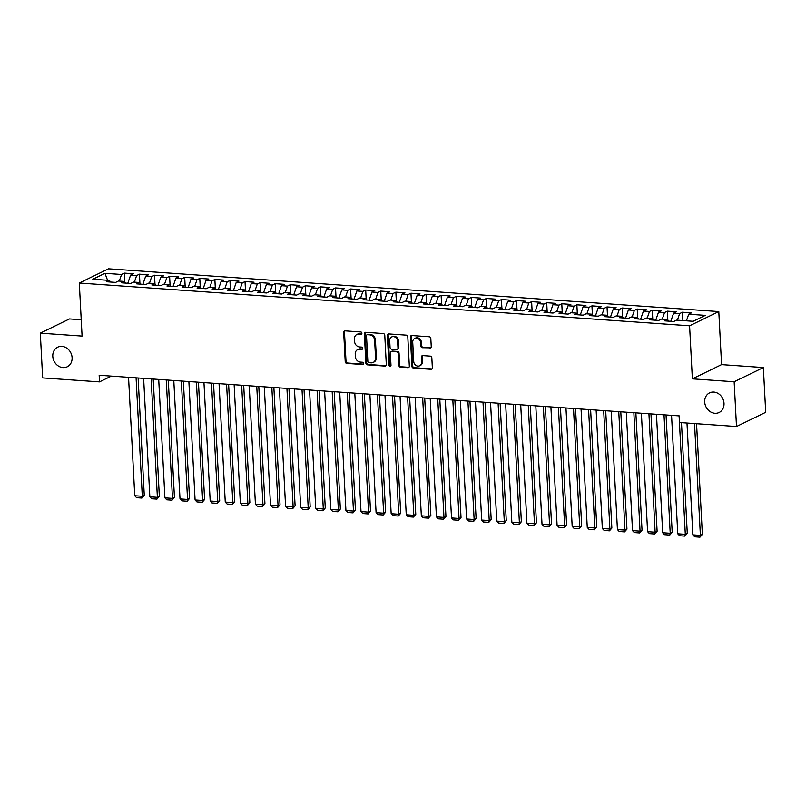 <?xml version="1.0" encoding="UTF-8"?>
<svg xmlns="http://www.w3.org/2000/svg" width="806" height="806" viewBox="0 0 806 806"><rect width="100%" height="100%" fill="white"/><g stroke="black" fill="none" stroke-linecap="round" stroke-linejoin="round"><path stroke-width="1.21" d="M361.904 333.18A1.169 1.008 -116 0 0 360.806 331.971L345.079 330.863A1.672 1.431 -116 0 0 343.688 332.384L345.22 361.672A1.672 1.431 -116 0 0 346.781 363.405L362.519 364.503A1.169 1.008 -116 0 0 362.398 362.226L360.363 362.085A5.35 4.594 -116 0 1 355.355 356.544L355.224 354.106A5.35 4.594 -116 0 1 357.612 349.623A5.35 4.594 -116 0 1 359.688 349.23L361.723 349.371A1.169 1.008 -116 0 0 361.602 347.094L359.567 346.953A5.35 4.594 -116 0 1 354.559 341.422L354.428 338.973A5.35 4.594 -116 0 1 356.826 334.49A5.35 4.594 -116 0 1 358.892 334.107L360.927 334.248A1.169 1.008 -116 0 0 361.904 333.18M704.696 401.993A10.911 9.35 -116 0 0 719.133 412.481A10.911 9.35 -116 0 0 724.01 403.343A10.911 9.35 -116 0 0 709.582 392.865A10.911 9.35 -116 0 0 704.696 401.993M52.783 356.323A10.911 9.35 -116 0 0 67.21 366.801A10.911 9.35 -116 0 0 72.097 357.673A10.911 9.35 -116 0 0 57.659 347.185A10.911 9.35 -116 0 0 52.783 356.323M429.85 348.232A1.672 1.431 -116 0 0 431.25 346.711L430.817 338.49A1.672 1.431 -116 0 0 429.245 336.767L411.775 335.538A1.672 1.431 -116 0 0 410.385 337.059L411.916 366.347A1.672 1.431 -116 0 0 413.488 368.08L430.958 369.299A1.672 1.431 -116 0 0 432.348 367.778L431.835 357.854A1.672 1.431 -116 0 0 430.263 356.121L422.787 355.597A1.672 1.431 -116 0 0 421.397 357.118L421.649 362.045A4.473 3.839 -116 0 1 419.654 365.793A4.473 3.839 -116 0 1 413.73 361.491L412.722 342.207A4.473 3.839 -116 0 1 414.717 338.46A4.473 3.839 -116 0 1 420.641 342.762L420.813 345.976A1.672 1.431 -116 0 0 422.374 347.708L430.636 347.849A1.672 1.431 -116 0 0 430.857 347.849M734.145 381.762L763.353 367.546L721.572 364.614L692.364 378.84L734.145 381.762L736.493 426.515L679.629 422.525L679.277 415.896L99.158 375.253L99.511 381.883L111.369 376.11M692.364 378.84L689.583 325.795L79.3 283.037L108.508 268.821L718.791 311.579L689.583 325.795M81.225 319.75L69.507 318.934L40.3 333.15L82.081 336.082L79.3 283.037M40.3 333.15L42.647 377.903L99.511 381.883M384.774 335.266A1.672 1.431 -116 0 0 383.203 333.533L365.733 332.314A1.672 1.431 -116 0 0 364.342 333.835L365.874 363.123A1.672 1.431 -116 0 0 367.435 364.846L384.905 366.075A1.672 1.431 -116 0 0 386.306 364.554L384.774 335.266M388.754 333.926L406.224 335.145A1.672 1.431 -116 0 1 407.796 336.878L409.327 366.166A1.672 1.431 -116 0 1 407.937 367.687L400.451 367.163A1.672 1.431 -116 0 1 398.889 365.43L398.265 353.552A1.672 1.431 -116 0 0 396.703 351.829L391.746 351.476A1.672 1.431 -116 0 0 390.346 352.998L390.991 365.37A1.169 1.008 -116 0 1 388.925 365.219L387.364 335.447A1.672 1.431 -116 0 1 388.754 333.926M124.819 281.949L124.356 273.123L121.555 274.483L104.961 273.325L92.801 279.239L109.394 280.407L106.594 281.768L115.641 282.402L118.452 281.032L124.477 281.455L121.676 282.825L130.733 283.46L133.534 282.09L139.569 282.513L136.758 283.883L145.815 284.518L148.616 283.148L154.651 283.571L151.85 284.941L160.898 285.576L163.699 284.206L169.734 284.629L166.933 285.999L175.98 286.624L178.781 285.264L184.816 285.687L182.015 287.047L191.062 287.682L193.863 286.321L199.898 286.745L197.097 288.105L206.145 288.739L208.945 287.379L214.98 287.802L212.18 289.163L221.227 289.797L224.038 288.437L230.063 288.86L227.262 290.22L236.309 290.855L239.12 289.495L245.145 289.918L242.344 291.278L251.401 291.913L254.202 290.543L260.237 290.966L257.426 292.336L266.484 292.971L269.285 291.601L275.32 292.024L272.519 293.394L281.566 294.029L284.367 292.659L290.402 293.082L287.601 294.452L296.648 295.087L299.449 293.716L305.484 294.14L302.683 295.51L311.731 296.134L314.531 294.774L320.566 295.197L317.765 296.558L326.813 297.192L329.614 295.832L335.649 296.255L332.848 297.615L341.895 298.25L344.706 296.89L350.731 297.313L347.93 298.673L356.987 299.308L359.788 297.948L365.823 298.371L363.012 299.731L372.07 300.366L374.871 299.006L380.906 299.429L378.105 300.789L387.152 301.424L389.953 300.064L395.988 300.477L393.187 301.847L402.234 302.482L405.035 301.112L411.07 301.535L408.269 302.905L417.317 303.54L420.117 302.169L426.152 302.593L423.351 303.963L432.399 304.597L435.2 303.227L441.235 303.65L438.434 305.021L447.481 305.655L450.292 304.285L456.317 304.708L453.516 306.068L462.573 306.703L465.374 305.343L471.409 305.766L468.598 307.126L477.656 307.761L480.457 306.401L486.492 306.824L483.691 308.184L492.738 308.819L495.539 307.459L501.574 307.882L498.773 309.242L507.82 309.877L510.621 308.517L516.656 308.94L513.855 310.3L522.903 310.935L525.703 309.575L531.738 309.998L528.938 311.358L537.985 311.993L540.786 310.622L546.821 311.045L544.02 312.416L553.067 313.05L555.878 311.68L561.903 312.103L559.102 313.474L568.149 314.108L570.96 312.738L576.985 313.161L574.184 314.531L583.242 315.166L586.043 313.796L592.078 314.219L589.267 315.589L598.324 316.214L601.125 314.854L607.16 315.277L604.359 316.637L613.406 317.272L616.207 315.912L622.242 316.335L619.441 317.695L628.489 318.33L631.289 316.97L637.324 317.393L634.524 318.753L643.571 319.388L646.372 318.027L652.407 318.451L649.606 319.811L658.653 320.445L661.454 319.085L667.489 319.508L664.688 320.869L673.735 321.503L676.546 320.143L693.13 321.302L705.29 315.378L688.697 314.219L686.42 320.828M124.356 273.123L133.403 273.758L130.602 275.118L136.637 275.541L134.36 282.15M139.901 283.007L139.438 274.181L136.637 275.541M139.438 274.181L148.485 274.806L145.685 276.176L151.719 276.599L149.442 283.208M154.984 284.065L154.52 275.229L151.719 276.599M154.52 275.229L163.578 275.864L160.767 277.234L166.802 277.657L164.525 284.266M170.066 285.123L169.603 276.287L166.802 277.657M169.603 276.287L178.66 276.921L175.859 278.292L181.884 278.715L179.617 285.324M185.148 286.18L184.695 277.345L181.884 278.715M184.695 277.345L193.742 277.979L190.941 279.35L196.976 279.773L194.699 286.382M200.241 287.238L199.777 278.402L196.976 279.773M199.777 278.402L208.825 279.037L206.024 280.397L212.059 280.82L209.782 287.44M215.323 288.286L214.859 279.46L212.059 280.82M214.859 279.46L223.907 280.095L221.106 281.455L227.141 281.878L224.864 288.488M230.405 289.344L229.942 280.518L227.141 281.878M229.942 280.518L238.989 281.153L236.188 282.513L242.223 282.936L239.946 289.545M245.487 290.402L245.024 281.576L242.223 282.936M245.024 281.576L254.071 282.211L251.271 283.571L257.305 283.994L255.028 290.603M260.57 291.46L260.106 282.634L257.305 283.994M260.106 282.634L269.164 283.269L266.353 284.629L272.388 285.052L270.111 291.661M275.652 292.518L275.189 283.692L272.388 285.052M275.189 283.692L284.246 284.327L281.445 285.687L287.47 286.11L285.203 292.719M290.734 293.575L290.281 284.74L287.47 286.11M290.281 284.74L299.328 285.374L296.527 286.745L302.552 287.168L300.285 293.777M305.827 294.633L305.363 285.798L302.552 287.168M305.363 285.798L314.411 286.432L311.61 287.802L317.645 288.226L315.368 294.835M320.909 295.691L320.445 286.855L317.645 288.226M320.445 286.855L329.493 287.49L326.692 288.86L332.727 289.283L330.45 295.893M335.991 296.749L335.528 287.913L332.727 289.283M335.528 287.913L344.575 288.548L341.774 289.918L347.809 290.331L345.532 296.951M351.073 297.807L350.61 288.971L347.809 290.331M350.61 288.971L359.657 289.606L356.856 290.966L362.891 291.389L360.614 298.008M366.156 298.855L365.692 290.029L362.891 291.389M365.692 290.029L374.74 290.664L371.939 292.024L377.974 292.447L375.697 299.056M381.238 299.913L380.775 291.087L377.974 292.447M380.775 291.087L389.832 291.722L387.021 293.082L393.056 293.505L390.789 300.114M396.32 300.97L395.857 292.145L393.056 293.505M395.857 292.145L404.914 292.78L402.113 294.14L408.138 294.563L405.871 301.172M411.413 302.028L410.949 293.203L408.138 294.563M410.949 293.203L419.997 293.837L417.196 295.197L423.231 295.621L420.954 302.23M426.495 303.086L426.031 294.261L423.231 295.621M426.031 294.261L435.079 294.885L432.278 296.255L438.313 296.679L436.036 303.288M441.577 304.144L441.114 295.308L438.313 296.679M441.114 295.308L450.161 295.943L447.36 297.313L453.395 297.736L451.118 304.346M456.659 305.202L456.196 296.366L453.395 297.736M456.196 296.366L465.243 297.001L462.443 298.371L468.477 298.794L466.2 305.403M471.742 306.26L471.278 297.424L468.477 298.794M471.278 297.424L480.326 298.059L477.525 299.429L483.56 299.852L481.283 306.461M486.824 307.318L486.361 298.482L483.56 299.852M486.361 298.482L495.418 299.117L492.607 300.477L498.642 300.9L496.365 307.519M501.906 308.366L501.443 299.54L498.642 300.9M501.443 299.54L510.5 300.175L507.699 301.535L513.724 301.958L511.457 308.567M516.989 309.423L516.535 300.598L513.724 301.958M516.535 300.598L525.583 301.232L522.782 302.593L528.817 303.016L526.54 309.625M532.081 310.481L531.617 301.656L528.817 303.016M531.617 301.656L540.665 302.29L537.864 303.65L543.899 304.074L541.622 310.683M547.163 311.539L546.7 302.713L543.899 304.074M546.7 302.713L555.747 303.348L552.946 304.708L558.981 305.131L556.704 311.741M562.245 312.597L561.782 303.771L558.981 305.131M561.782 303.771L570.829 304.406L568.029 305.766L574.063 306.189L571.786 312.799M577.328 313.655L576.864 304.819L574.063 306.189M576.864 304.819L585.912 305.454L583.111 306.824L589.146 307.247L586.869 313.856M592.41 314.713L591.947 305.877L589.146 307.247M591.947 305.877L601.004 306.512L598.193 307.882L604.228 308.305L601.951 314.914M607.492 315.771L607.029 306.935L604.228 308.305M607.029 306.935L616.086 307.57L613.285 308.94L619.31 309.363L617.043 315.972M622.575 316.829L622.121 307.993L619.31 309.363M622.121 307.993L631.169 308.627L628.368 309.998L634.393 310.411L632.126 317.03M637.667 317.886L637.203 309.051L634.393 310.411M637.203 309.051L646.251 309.685L643.45 311.045L649.485 311.469L647.208 318.088M652.749 318.934L652.286 310.109L649.485 311.469M652.286 310.109L661.333 310.743L658.532 312.103L664.567 312.526L662.29 319.136M667.831 319.992L667.368 311.166L664.567 312.526M667.368 311.166L676.415 311.801L673.615 313.161L679.649 313.584L677.372 320.194M682.894 320.587L682.45 312.224L679.649 313.584M682.45 312.224L691.498 312.859L688.697 314.219M667.489 319.508L668.617 321.141M652.407 318.451L653.535 320.083M673.615 313.161L670.814 321.302M637.324 317.393L638.453 319.035M658.532 312.103L655.731 320.244M622.242 316.335L623.37 317.977M643.45 311.045L640.649 319.186M607.16 315.277L608.288 316.919M628.368 309.998L625.567 318.128M592.078 314.219L593.206 315.861M613.285 308.94L610.485 317.07M576.985 313.161L578.124 314.803M598.193 307.882L595.402 316.012M561.903 312.103L563.031 313.746M583.111 306.824L580.31 314.955M546.821 311.045L547.949 312.688M568.029 305.766L565.228 313.897M531.738 309.998L532.867 311.63M552.946 304.708L550.145 312.839M516.656 308.94L517.784 310.572M537.864 303.65L535.063 311.791M501.574 307.882L502.702 309.524M522.782 302.593L519.981 310.733M486.492 306.824L487.62 308.466M507.699 301.535L504.899 309.675M471.409 305.766L472.538 307.408M492.607 300.477L489.816 308.617M456.317 304.708L457.445 306.351M477.525 299.429L474.724 307.56M441.235 303.65L442.363 305.293M462.443 298.371L459.642 306.502M426.152 302.593L427.281 304.235M447.36 297.313L444.559 305.444M411.07 301.535L412.198 303.177M432.278 296.255L429.477 304.386M395.988 300.477L397.116 302.119M417.196 295.197L414.395 303.328M380.906 299.429L382.034 301.061M402.113 294.14L399.313 302.28M365.823 298.371L366.952 300.003M387.021 293.082L384.23 301.222M350.731 297.313L351.859 298.955M371.939 292.024L369.148 300.164M335.649 296.255L336.777 297.898M356.856 290.966L354.056 299.107M320.566 295.197L321.695 296.84M341.774 289.918L338.973 298.049M305.484 294.14L306.612 295.782M326.692 288.86L323.891 296.991M290.402 293.082L291.53 294.724M311.61 287.802L308.809 295.933M275.32 292.024L276.448 293.666M296.527 286.745L293.727 294.875M260.237 290.966L261.366 292.608M281.445 285.687L278.644 293.817M245.145 289.918L246.283 291.55M266.353 284.629L263.562 292.759M230.063 288.86L231.191 290.492M251.271 283.571L248.47 291.712M214.98 287.802L216.109 289.445M236.188 282.513L233.387 290.654M199.898 286.745L201.026 288.387M221.106 281.455L218.305 289.596M184.816 285.687L185.944 287.329M206.024 280.397L203.223 288.538M169.734 284.629L170.862 286.271M190.941 279.35L188.141 287.48M154.651 283.571L155.78 285.213M175.859 278.292L173.058 286.422M139.569 282.513L140.697 284.155M160.767 277.234L157.976 285.364M124.477 281.455L125.605 283.097M145.685 276.176L142.884 284.306M109.394 280.407L110.523 282.04M130.602 275.118L127.801 283.249M736.493 426.515L765.7 412.299L763.353 367.546M721.572 364.614L718.791 311.579M104.961 273.325L107.571 280.276M121.555 274.483L119.278 281.093M360.927 334.248L361.723 333.865L359.688 333.714A5.35 4.594 -116 0 0 357.612 334.107L356.826 334.49M357.612 349.623L358.408 349.24A5.35 4.594 -116 0 1 360.473 348.847L362.509 348.988A1.169 1.008 -116 0 0 362.519 348.988L361.723 349.371M344.867 330.863A1.672 1.431 -116 0 0 344.474 332.001L346.006 361.29A1.672 1.431 -116 0 0 347.577 363.022L363.305 364.121A1.169 1.008 -116 0 0 363.315 364.121L362.519 364.503M365.521 332.314A1.672 1.431 -116 0 0 365.128 333.452L366.659 362.73A1.672 1.431 -116 0 0 368.231 364.463L385.701 365.692A1.672 1.431 -116 0 0 385.913 365.682M367.486 334.702A1.169 1.008 -116 0 0 366.508 335.77L367.848 361.471A1.169 1.008 -116 0 0 368.947 362.69L371.092 362.841A5.35 4.594 -116 0 0 373.168 362.448A5.35 4.594 -116 0 0 375.556 357.965L374.639 340.394A5.35 4.594 -116 0 0 369.632 334.853L367.486 334.702L368.271 334.319A1.169 1.008 -116 0 0 367.818 334.409L367.032 334.792M373.168 362.448L373.954 362.055A5.35 4.594 -116 0 0 376.352 357.582L375.556 357.965M368.271 334.319L370.417 334.47A5.35 4.594 -116 0 1 375.425 340.011L376.352 357.582M391.091 351.597L391.887 351.215A1.672 1.431 -116 0 1 392.532 351.094L397.489 351.436A1.672 1.431 -116 0 1 399.061 353.169L399.675 365.047A1.672 1.431 -116 0 0 401.247 366.78L408.723 367.304A1.672 1.431 -116 0 0 408.934 367.304M388.542 333.926A1.672 1.431 -116 0 0 388.149 335.064L389.711 364.836A1.169 1.008 -116 0 0 390.809 366.045M397.62 341.23A4.473 3.839 -116 0 0 391.706 336.928A4.473 3.839 -116 0 0 389.701 340.676L390.054 347.467A1.672 1.431 -116 0 0 391.625 349.2L396.582 349.552A1.672 1.431 -116 0 0 397.973 348.021L397.62 341.23L398.406 340.847A4.473 3.839 -116 0 0 392.492 336.545L391.706 336.928M397.227 349.421L398.023 349.038A1.672 1.431 -116 0 0 398.769 347.638L397.973 348.021M398.406 340.847L398.769 347.638M414.717 338.46L415.513 338.077A4.473 3.839 -116 0 1 421.427 342.379L421.598 345.593A1.672 1.431 -116 0 0 423.16 347.326L430.636 347.849M419.654 365.793L420.44 365.4A4.473 3.839 -116 0 0 422.435 361.662L421.649 362.045M422.566 355.597A1.672 1.431 -116 0 0 422.183 356.736L422.435 361.662M411.564 335.538A1.672 1.431 -116 0 0 411.171 336.676L412.712 365.964A1.672 1.431 -116 0 0 414.274 367.687L431.744 368.916A1.672 1.431 -116 0 0 431.966 368.916M136.083 377.843L142.289 496.284L134.753 495.761L128.547 377.319M144.264 495.327L141.866 498.078L142.289 496.284L144.264 495.327L138.118 377.984M141.866 498.078L136.587 497.705L134.753 495.761M151.165 378.901L157.382 497.342L149.835 496.818L143.629 378.367M159.346 496.385L156.948 499.136L157.382 497.342L159.346 496.385L153.2 379.042M156.948 499.136L151.669 498.763L149.835 496.818M166.258 379.958L172.464 498.4L164.918 497.876L158.711 379.425M174.439 497.443L172.031 500.194L172.464 498.4L174.439 497.443L168.283 380.1M172.031 500.194L166.751 499.821L164.918 497.876M181.34 381.016L187.546 499.458L180 498.934L173.794 380.482M189.521 498.501L187.113 501.241L187.546 499.458L189.521 498.501L183.365 381.157M187.113 501.241L181.834 500.879L180 498.934M196.422 382.074L202.628 500.516L195.082 499.992L188.876 381.54M204.603 499.559L202.205 502.299L202.628 500.516L204.603 499.559L198.447 382.215M202.205 502.299L196.926 501.937L195.082 499.992M211.504 383.122L217.711 501.574L210.175 501.04L203.958 382.598M219.685 500.617L217.288 503.357L217.711 501.574L219.685 500.617L213.54 383.273M217.288 503.357L212.008 502.994L210.175 501.04M226.587 384.18L232.793 502.632L225.257 502.098L219.051 383.656M234.768 501.664L232.37 504.415L232.793 502.632L234.768 501.664L228.622 384.321M232.37 504.415L227.091 504.042L225.257 502.098M241.669 385.238L247.875 503.69L240.339 503.156L234.133 384.714M249.85 502.722L247.452 505.473L247.875 503.69L249.85 502.722L243.704 385.379M247.452 505.473L242.173 505.1L240.339 503.156M256.751 386.296L262.958 504.747L255.421 504.213L249.215 385.772M264.932 503.78L262.534 506.531L262.958 504.747L264.932 503.78L258.786 386.437M262.534 506.531L257.255 506.158L255.421 504.213M271.834 387.354L278.05 505.795L270.504 505.271L264.297 386.83M280.025 504.838L277.617 507.589L278.05 505.795L280.025 504.838L273.869 387.495M277.617 507.589L272.337 507.216L270.504 505.271M286.926 388.411L293.132 506.853L285.586 506.329L279.38 387.877M295.107 505.896L292.699 508.646L293.132 506.853L295.107 505.896L288.951 388.552M292.699 508.646L287.42 508.274L285.586 506.329M302.008 389.469L308.214 507.911L300.668 507.387L294.462 388.935M310.189 506.954L307.791 509.704L308.214 507.911L310.189 506.954L304.033 389.61M307.791 509.704L302.512 509.332L300.668 507.387M317.09 390.527L323.297 508.969L315.75 508.445L309.544 389.993M325.271 508.012L322.874 510.762L323.297 508.969L325.271 508.012L319.126 390.668M322.874 510.762L317.594 510.389L315.75 508.445M332.173 391.585L338.379 510.027L330.843 509.503L324.627 391.051M340.354 509.07L337.956 511.81L338.379 510.027L340.354 509.07L334.208 391.726M337.956 511.81L332.677 511.447L330.843 509.503M347.255 392.633L353.461 511.085L345.925 510.551L339.719 392.109M355.436 510.127L353.038 512.868L353.461 511.085L355.436 510.127L349.29 392.784M353.038 512.868L347.759 512.505L345.925 510.551M362.337 393.691L368.544 512.142L361.007 511.609L354.801 393.167M370.518 511.175L368.12 513.926L368.544 512.142L370.518 511.175L364.372 393.832M368.12 513.926L362.841 513.563L361.007 511.609M377.42 394.749L383.636 513.2L376.09 512.666L369.883 394.225M385.6 512.233L383.203 514.984L383.636 513.2L385.6 512.233L379.455 394.89M383.203 514.984L377.923 514.611L376.09 512.666M392.512 395.806L398.718 514.258L391.172 513.724L384.966 395.283M400.693 513.291L398.285 516.042L398.718 514.258L400.693 513.291L394.537 395.948M398.285 516.042L393.006 515.669L391.172 513.724M407.594 396.864L413.8 515.316L406.254 514.782L400.048 396.34M415.775 514.349L413.377 517.099L413.8 515.316L415.775 514.349L409.619 397.005M413.377 517.099L408.098 516.727L406.254 514.782M422.676 397.922L428.883 516.364L421.337 515.84L415.13 397.388M430.857 515.407L428.46 518.157L428.883 516.364L430.857 515.407L424.702 398.063M428.46 518.157L423.18 517.784L421.337 515.84M437.759 398.98L443.965 517.422L436.429 516.898L430.213 398.446M445.94 516.465L443.542 519.215L443.965 517.422L445.94 516.465L439.794 399.121M443.542 519.215L438.263 518.842L436.429 516.898M452.841 400.038L459.047 518.48L451.511 517.956L445.305 399.504M461.022 517.523L458.624 520.273L459.047 518.48L461.022 517.523L454.876 400.179M458.624 520.273L453.345 519.9L451.511 517.956M467.923 401.096L474.13 519.538L466.593 519.014L460.387 400.562M476.104 518.58L473.706 521.321L474.13 519.538L476.104 518.58L469.958 401.237M473.706 521.321L468.427 520.958L466.593 519.014M483.006 402.154L489.222 520.595L481.676 520.072L475.469 401.62M491.186 519.638L488.789 522.379L489.222 520.595L491.186 519.638L485.041 402.295M488.789 522.379L483.509 522.016L481.676 520.072M498.098 403.202L504.304 521.653L496.758 521.119L490.552 402.678M506.279 520.696L503.871 523.437L504.304 521.653L506.279 520.696L500.123 403.353M503.871 523.437L498.592 523.074L496.758 521.119M513.18 404.259L519.386 522.711L511.84 522.177L505.634 403.735M521.361 521.744L518.953 524.494L519.386 522.711L521.361 521.744L515.205 404.4M518.953 524.494L513.674 524.122L511.84 522.177M528.262 405.317L534.469 523.769L526.923 523.235L520.716 404.793M536.443 522.802L534.046 525.552L534.469 523.769L536.443 522.802L530.288 405.458M534.046 525.552L528.766 525.18L526.923 523.235M543.345 406.375L549.551 524.827L542.015 524.293L535.799 405.851M551.526 523.86L549.128 526.61L549.551 524.827L551.526 523.86L545.38 406.516M549.128 526.61L543.848 526.237L542.015 524.293M558.427 407.433L564.633 525.875L557.097 525.351L550.891 406.909M566.608 524.918L564.21 527.668L564.633 525.875L566.608 524.918L560.462 407.574M564.21 527.668L558.931 527.295L557.097 525.351M573.509 408.491L579.716 526.933L572.179 526.409L565.973 407.957M581.69 525.975L579.292 528.726L579.716 526.933L581.69 525.975L575.544 408.632M579.292 528.726L574.013 528.353L572.179 526.409M588.592 409.549L594.798 527.99L587.262 527.467L581.055 409.015M596.772 527.033L594.375 529.784L594.798 527.99L596.772 527.033L590.627 409.69M594.375 529.784L589.095 529.411L587.262 527.467M603.674 410.607L609.89 529.048L602.344 528.524L596.138 410.073M611.865 528.091L609.457 530.842L609.89 529.048L611.865 528.091L605.709 410.748M609.457 530.842L604.178 530.469L602.344 528.524M618.766 411.665L624.972 530.106L617.426 529.582L611.22 411.131M626.947 529.149L624.539 531.889L624.972 530.106L626.947 529.149L620.791 411.806M624.539 531.889L619.26 531.527L617.426 529.582M633.848 412.712L640.055 531.164L632.509 530.63L626.302 412.188M642.029 530.207L639.632 532.947L640.055 531.164L642.029 530.207L635.874 412.863M639.632 532.947L634.352 532.585L632.509 530.63M648.931 413.77L655.137 532.222L647.591 531.688L641.385 413.246M657.112 531.255L654.714 534.005L655.137 532.222L657.112 531.255L650.966 413.911M654.714 534.005L649.435 533.632L647.591 531.688M664.013 414.828L670.219 533.28L662.683 532.746L656.467 414.304M672.194 532.313L669.796 535.063L670.219 533.28L672.194 532.313L666.048 414.969M669.796 535.063L664.517 534.69L662.683 532.746M679.095 415.886L685.302 534.338L677.765 533.804L671.559 415.362M687.276 533.37L684.878 536.121L685.302 534.338L687.276 533.37L681.473 422.656M684.878 536.121L679.599 535.748L677.765 533.804M694.53 423.573L700.384 535.396L692.848 534.862L686.984 423.049M702.358 534.428L699.961 537.179L700.384 535.396L702.358 534.428L696.555 423.714M699.961 537.179L694.681 536.806L692.848 534.862M359.688 333.714L358.892 334.107M360.473 348.847L359.688 349.23M347.577 363.022L346.781 363.405M346.006 361.29L345.22 361.672M344.474 332.001L343.688 332.384M385.701 365.692L384.905 366.075M368.231 364.463L367.435 364.846M366.659 362.73L365.874 363.123M365.128 333.452L364.342 333.835M375.425 340.011L374.639 340.394M370.417 334.47L369.632 334.853M408.723 367.304L407.937 367.687M401.247 366.78L400.451 367.163M399.675 365.047L398.889 365.43M399.061 353.169L398.265 353.552M397.489 351.436L396.703 351.829M392.532 351.094L391.746 351.476M389.711 364.836L388.925 365.219M388.149 335.064L387.364 335.447M423.16 347.326L422.374 347.708M421.598 345.593L420.813 345.976M421.427 342.379L420.641 342.762M422.183 356.736L421.397 357.118M431.744 368.916L430.958 369.299M414.274 367.687L413.488 368.08M412.712 365.964L411.916 366.347M411.171 336.676L410.385 337.059"/></g></svg>
